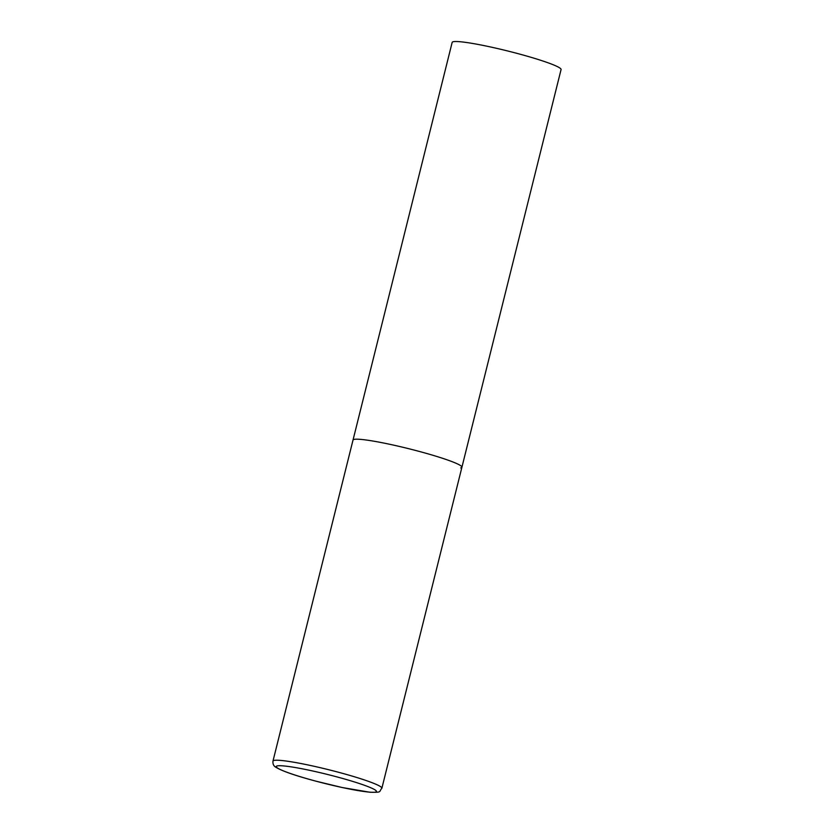 <?xml version="1.0" encoding="UTF-8"?>
<svg xmlns="http://www.w3.org/2000/svg" width="834" height="834" viewBox="0 0 834 834"><rect width="100%" height="100%" fill="white"/><g stroke="black" fill="none" stroke-linecap="round" stroke-linejoin="round"><path stroke-width="1.25" d="M461.921 467.217L561.074 69.545A56.118 5.098 14 0 0 512.983 52.323A56.118 5.098 14 0 0 453.373 41.7A56.118 5.098 14 0 0 452.164 42.388L272.979 761.088A56.118 5.098 -166 0 1 338.865 772.357A56.118 5.098 -166 0 1 381.878 788.245L461.921 467.217A56.118 5.098 -166 0 0 418.908 451.33A56.118 5.098 -166 0 0 353.011 440.06A56.118 5.098 14 0 1 354.221 439.372A56.118 5.098 14 0 1 413.831 449.995A56.118 5.098 14 0 1 461.921 467.217A56.118 5.098 14 0 1 460.722 467.905M315.825 781.135A51.635 4.691 -166 0 0 375.342 792.133A51.635 4.691 -166 0 0 336.873 776.881A51.635 4.691 -166 0 0 277.357 765.883A51.635 4.691 -166 0 0 315.825 781.135M381.878 788.245C378.511 791.852 382.764 792.519 369.837 792.227L342.096 787.505L315.742 781.124C294.913 775.537 281.558 770.866 275.668 767.113C273.583 765.956 272.676 763.944 272.979 761.088"/></g></svg>
